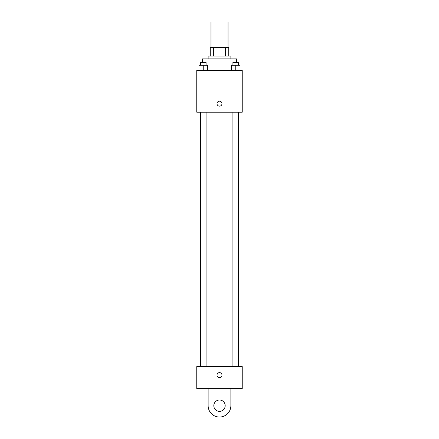 <?xml version="1.0" encoding="UTF-8"?>
<svg xmlns="http://www.w3.org/2000/svg" width="439" height="439" viewBox="0 0 439 439"><rect width="100%" height="100%" fill="white"/><g stroke="black" fill="none" stroke-linecap="round" stroke-linejoin="round"><path stroke-width="0.66" d="M228.028 47.533L228.028 21.95L210.972 21.95L210.972 47.533M213.519 56.06L213.519 47.533L210.265 47.533L210.265 56.06L210.265 47.533M213.519 47.533L228.735 47.533L228.735 56.06M225.481 56.06L225.481 47.533M208.13 58.903L208.13 56.06L230.87 56.06L230.87 58.903M236.555 62.453L236.555 58.903L202.445 58.903L202.445 62.453M196.76 70.273L242.24 70.273L242.24 112.197L196.76 112.197L196.76 70.273M219.5 106.156A2.486 2.486 0 0 1 217.343 102.424A2.486 2.486 0 0 1 221.657 102.424A2.486 2.486 0 0 1 219.5 106.156M196.76 366.598L242.24 366.598L242.24 388.625L196.76 388.625L196.76 366.598L242.24 366.598M231.496 70.273L231.496 65.296L240.023 65.296L240.023 70.273L240.023 65.296M235.759 70.273L235.759 65.296M238.602 65.296L238.602 62.453L232.917 62.453L232.917 65.296M198.977 70.273L198.977 65.296L207.504 65.296L207.504 70.273L207.504 65.296M203.241 70.273L203.241 65.296M206.083 65.296L206.083 62.453L200.398 62.453L200.398 65.296M217.014 375.125A2.486 2.486 0 0 1 220.746 372.969A2.486 2.486 0 0 1 220.746 377.277A2.486 2.486 0 0 1 217.014 375.125M230.87 388.625L230.87 405.68A11.37 11.37 0 0 1 219.5 417.05A11.37 11.37 0 0 1 208.13 405.68L208.13 388.625M219.5 411.365A5.685 5.685 0 0 1 214.578 402.837A5.685 5.685 0 0 1 224.422 402.837A5.685 5.685 0 0 1 219.5 411.365M238.717 366.598L238.717 112.197M200.283 366.598L200.283 112.197M232.917 112.197L232.917 366.598M238.602 112.197L238.602 366.598M206.083 366.598L206.083 112.197M200.398 366.598L200.398 112.197"/></g></svg>
